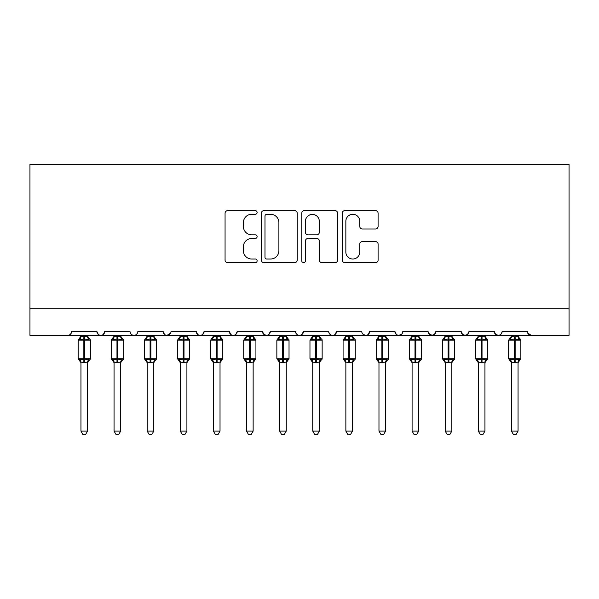 <?xml version="1.0" encoding="UTF-8"?>
<svg xmlns="http://www.w3.org/2000/svg" width="599" height="599" viewBox="0 0 599 599"><rect width="100%" height="100%" fill="white"/><g stroke="black" fill="none" stroke-linecap="round" stroke-linejoin="round"><path stroke-width="0.9" d="M257.113 212.465A1.819 1.819 0 0 0 255.294 210.646L227.665 210.646A2.598 2.598 0 0 0 225.067 213.244L225.067 260.048A2.598 2.598 0 0 0 227.665 262.654L255.294 262.654A1.819 1.819 0 0 0 257.113 260.835A1.819 1.819 0 0 0 255.294 259.015L251.722 259.015A8.319 8.319 0 0 1 243.396 250.689L243.396 246.788A8.319 8.319 0 0 1 251.722 238.469L255.294 238.469A1.819 1.819 0 0 0 257.113 236.65A1.819 1.819 0 0 0 255.294 234.83L251.722 234.83A8.319 8.319 0 0 1 243.396 226.504L243.396 222.611A8.319 8.319 0 0 1 251.722 214.285L255.294 214.285A1.819 1.819 0 0 0 257.113 212.465M375.491 228.975A2.598 2.598 0 0 0 378.096 226.377L378.096 213.244A2.598 2.598 0 0 0 375.491 210.646L344.807 210.646A2.598 2.598 0 0 0 342.209 213.244L342.209 260.048A2.598 2.598 0 0 0 344.807 262.654L375.491 262.654A2.598 2.598 0 0 0 378.096 260.048L378.096 244.19A2.598 2.598 0 0 0 375.491 241.592L362.365 241.592A2.598 2.598 0 0 0 359.759 244.19L359.759 252.059A6.956 6.956 0 0 1 352.804 259.015A6.956 6.956 0 0 1 345.848 252.059L345.848 221.241A6.956 6.956 0 0 1 352.804 214.285A6.956 6.956 0 0 1 359.759 221.241L359.759 226.377A2.598 2.598 0 0 0 362.365 228.975L375.491 228.975M29.95 308.837L569.05 308.837L569.05 164.463L29.95 164.463L29.95 335.328L67.702 335.328C69.806 335.403 71.131 334.077 71.67 331.359L96.843 331.359L98.296 334.429M297.224 213.244A2.598 2.598 0 0 0 294.626 210.646L263.942 210.646A2.598 2.598 0 0 0 261.344 213.244L261.344 260.048A2.598 2.598 0 0 0 263.942 262.654L294.626 262.654A2.598 2.598 0 0 0 297.224 260.048L297.224 213.244M304.374 210.646L335.058 210.646A2.598 2.598 0 0 1 337.656 213.244L337.656 260.048A2.598 2.598 0 0 1 335.058 262.654L321.925 262.654A2.598 2.598 0 0 1 319.327 260.048L319.327 241.068A2.598 2.598 0 0 0 316.729 238.469L308.013 238.469A2.598 2.598 0 0 0 305.415 241.068L305.415 260.835A1.819 1.819 0 0 1 303.596 262.654A1.819 1.819 0 0 1 301.776 260.835L301.776 213.244A2.598 2.598 0 0 1 304.374 210.646M67.702 335.328C69.806 335.403 71.131 334.077 71.67 331.359A3.976 3.976 0 0 1 67.702 335.328L100.812 335.328C98.708 335.403 97.382 334.077 96.843 331.359A3.976 3.976 0 0 0 100.812 335.328A3.976 3.976 0 0 0 104.788 331.359L129.953 331.359A3.976 3.976 0 0 0 133.929 335.328A3.976 3.976 0 0 0 137.905 331.359L163.07 331.359A3.976 3.976 0 0 0 167.046 335.328A3.976 3.976 0 0 0 171.014 331.359L196.18 331.359A3.976 3.976 0 0 0 200.156 335.328A3.976 3.976 0 0 0 204.132 331.359L229.297 331.359A3.976 3.976 0 0 0 233.273 335.328A3.976 3.976 0 0 0 237.249 331.359L262.414 331.359A3.976 3.976 0 0 0 266.383 335.328A3.976 3.976 0 0 0 270.359 331.359L295.524 331.359A3.976 3.976 0 0 0 299.5 335.328A3.976 3.976 0 0 0 303.476 331.359L328.641 331.359A3.976 3.976 0 0 0 332.617 335.328A3.976 3.976 0 0 0 336.586 331.359L361.751 331.359A3.976 3.976 0 0 0 365.727 335.328A3.976 3.976 0 0 0 369.703 331.359L394.868 331.359A3.976 3.976 0 0 0 398.844 335.328A3.976 3.976 0 0 0 402.82 331.359L427.986 331.359A3.976 3.976 0 0 0 431.954 335.328A3.976 3.976 0 0 0 435.93 331.359L461.095 331.359A3.976 3.976 0 0 0 465.071 335.328A3.976 3.976 0 0 0 469.047 331.359L494.212 331.359A3.976 3.976 0 0 0 498.188 335.328A3.976 3.976 0 0 0 502.157 331.359L527.33 331.359L528.063 333.665M494.212 331.359L495.665 334.429M469.047 331.359L467.594 334.429M461.095 331.359L462.548 334.429M435.93 331.359L434.477 334.429M427.986 331.359L429.438 334.429M103.335 334.429L104.788 331.359C104.248 334.077 102.923 335.403 100.812 335.328L398.844 335.328C396.733 335.403 395.407 334.077 394.868 331.359L396.321 334.429M363.174 334.399L365.727 335.328C367.838 335.403 369.164 334.077 369.703 331.359L368.25 334.429M328.641 331.359C329.18 334.077 330.506 335.403 332.617 335.328C334.721 335.403 336.046 334.077 336.586 331.359L335.133 334.429M295.524 331.359C296.071 334.077 297.396 335.403 299.5 335.328C301.604 335.403 302.929 334.077 303.476 331.359L302.023 334.429M263.83 334.399L266.383 335.328C268.494 335.403 269.82 334.077 270.359 331.359L268.906 334.429M262.414 331.359L263.867 334.429M230.75 334.429L229.297 331.359C229.836 334.077 231.162 335.403 233.273 335.328C235.377 335.403 236.702 334.077 237.249 331.359L235.789 334.429M197.633 334.429L196.18 331.359C196.727 334.077 198.052 335.403 200.156 335.328C202.267 335.403 203.593 334.077 204.132 331.359L202.679 334.429M170.588 333.156L167.046 335.328C164.935 335.403 163.609 334.077 163.07 331.359L164.523 334.429M527.33 331.359A3.976 3.976 0 0 0 531.298 335.328L527.756 333.156M569.05 308.837L569.05 335.328L498.188 335.328C500.292 335.403 501.618 334.077 502.157 331.359M129.953 331.359C130.5 334.077 131.817 335.403 133.929 335.328C136.033 335.403 137.358 334.077 137.905 331.359M434.515 334.399L431.954 335.328L398.844 335.328L401.405 334.399M467.632 334.399L465.071 335.328L431.954 335.328L428.412 333.156M495.628 334.399L498.188 335.328L465.071 335.328L462.51 334.399M266.802 214.285A1.819 1.819 0 0 0 264.983 216.104L264.983 257.188A1.819 1.819 0 0 0 266.802 259.015L270.568 259.015A8.319 8.319 0 0 0 278.894 250.689L278.894 222.611A8.319 8.319 0 0 0 270.568 214.285L266.802 214.285M319.327 221.375A6.956 6.956 0 0 0 312.371 214.42A6.956 6.956 0 0 0 305.415 221.375L305.415 232.232A2.598 2.598 0 0 0 308.013 234.83L316.729 234.83A2.598 2.598 0 0 0 319.327 232.232L319.327 221.375M80.947 362.268A2.913 2.778 180 0 0 79.412 359.819L79.981 358.966L83.86 359.902L83.86 358.711L84.654 358.711L84.654 338.974L88.532 339.903L89.483 338.922A1.325 1.325 0 0 1 90.352 340.165L78.162 340.165L78.162 358.711L83.86 358.711L83.86 338.974L79.981 339.903L79.412 339.056A2.913 2.778 -0 0 0 80.947 336.608L87.574 336.743L87.566 335.328M87.566 431.093L85.582 434.537L82.932 434.537L80.947 431.093L87.566 431.093L87.574 362.125L83.86 362.522L83.86 359.902L84.654 359.902L84.654 358.711L90.352 358.711A1.325 1.325 0 0 1 89.483 359.954L89.101 359.819L89.483 359.954L87.566 362.687M84.654 362.522L84.654 359.902L88.532 358.966L89.101 359.819A2.913 2.778 180 0 0 87.566 362.268L87.566 362.245M80.947 431.093L80.947 362.125L79.981 358.966M83.86 362.522L80.947 362.125M80.947 335.328L80.947 336.623M79.981 339.903L80.371 338.779M88.532 339.903L87.574 336.743M87.574 362.125L88.532 358.966M114.057 362.268A2.913 2.778 180 0 0 112.53 359.819L113.099 358.966L116.977 359.902L116.977 358.711L117.771 358.711L117.771 338.974L121.642 339.903L122.593 338.922A1.325 1.325 0 0 1 123.461 340.165L111.279 340.165L111.279 358.711L116.977 358.711L116.977 338.974L113.099 339.903L112.53 339.056A2.913 2.778 -0 0 0 114.057 336.608L120.684 336.743L120.684 335.328M120.684 431.093L118.692 434.537L116.049 434.537L114.057 431.093L120.684 431.093L120.684 362.125L116.977 362.522L116.977 359.902L117.771 359.902L117.771 358.711L123.461 358.711A1.325 1.325 0 0 1 122.593 359.954L122.211 359.819L122.593 359.954L120.684 362.687M117.771 362.522L117.771 359.902L121.642 358.966L122.211 359.819A2.913 2.778 180 0 0 120.684 362.268L120.684 362.245M114.057 431.093L114.057 362.125L113.099 358.966M116.977 362.522L114.057 362.125M114.057 335.328L114.057 336.623M113.099 339.903L113.488 338.779M121.642 339.903L120.684 336.743M120.684 362.125L121.642 358.966M147.174 362.268A2.913 2.778 180 0 0 145.647 359.819L146.216 358.966L150.087 359.902L150.087 358.711L150.881 358.711L150.881 338.974L154.759 339.903L155.71 338.922A1.325 1.325 0 0 1 156.579 340.165L144.396 340.165L144.396 358.711L150.087 358.711L150.087 338.974L146.216 339.903L145.647 339.056A2.913 2.778 -0 0 0 147.174 336.608L153.801 336.743L153.801 335.328M153.801 431.093L151.809 434.537L149.166 434.537L147.174 431.093L153.801 431.093L153.801 362.125L150.087 362.522L150.087 359.902L150.881 359.902L150.881 358.711L156.579 358.711A1.325 1.325 0 0 1 155.71 359.954L155.328 359.819L155.71 359.954L153.801 362.687M150.881 362.522L150.881 359.902L154.759 358.966L155.328 359.819A2.913 2.778 180 0 0 153.801 362.268L153.801 362.245M147.174 431.093L147.174 362.125L146.216 358.966M150.087 362.522L147.174 362.125M147.174 335.328L147.174 336.623M146.216 339.903L146.605 338.779M154.759 339.903L153.801 336.743M153.801 362.125L154.759 358.966M180.292 362.268A2.913 2.778 180 0 0 178.757 359.819L179.326 358.966L183.204 359.902L183.204 358.711L183.998 358.711L183.998 338.974L187.869 339.903L188.827 338.922A1.325 1.325 0 0 1 189.696 340.165L177.506 340.165L177.506 358.711L183.204 358.711L183.204 338.974L179.326 339.903L178.757 339.056A2.913 2.778 -0 0 0 180.292 336.608L186.91 336.743L186.91 335.328M186.91 431.093L184.926 434.537L182.276 434.537L180.292 431.093L186.91 431.093L186.91 362.125L183.204 362.522L183.204 359.902L183.998 359.902L183.998 358.711L189.696 358.711A1.325 1.325 0 0 1 188.827 359.954L188.445 359.819L188.827 359.954L186.91 362.687M183.998 362.522L183.998 359.902L187.869 358.966L188.445 359.819A2.913 2.778 180 0 0 186.91 362.268L186.91 362.245M180.292 431.093L180.292 362.245L179.326 358.966M183.204 362.522L180.284 362.125M180.292 335.328L180.292 336.623M179.326 339.903L179.715 338.779M187.869 339.903L186.91 336.743M186.91 362.125L187.869 358.966M213.401 362.268A2.913 2.778 180 0 0 211.874 359.819L212.443 358.966L216.314 359.902L216.314 358.711L217.115 358.711L217.115 338.974L220.986 339.903L221.937 338.922A1.325 1.325 0 0 1 222.806 340.165L210.623 340.165L210.623 358.711L216.314 358.711L216.314 338.974L212.443 339.903L211.874 339.056A2.913 2.778 -0 0 0 213.401 336.608L220.028 336.743L220.028 335.328M220.028 431.093L218.036 434.537L215.393 434.537L213.401 431.093L220.028 431.093L220.028 362.125L216.314 362.522L216.314 359.902L217.115 359.902L217.115 358.711L222.806 358.711A1.325 1.325 0 0 1 221.937 359.954L221.555 359.819L221.937 359.954L220.028 362.687M217.115 362.522L217.115 359.902L220.986 358.966L221.555 359.819A2.913 2.778 180 0 0 220.028 362.268L220.028 362.245M213.401 431.093L213.401 362.125L212.443 358.966M216.314 362.522L213.401 362.125M213.401 335.328L213.401 336.623M212.443 339.903L212.832 338.779M220.986 339.903L220.028 336.743M220.028 362.125L220.986 358.966M246.518 362.268A2.913 2.778 180 0 0 244.984 359.819L245.553 358.966L249.431 359.902L249.431 358.711L250.225 358.711L250.225 338.974L254.103 339.903L255.054 338.922A1.325 1.325 0 0 1 255.923 340.165L243.733 340.165L243.733 358.711L249.431 358.711L249.431 338.974L245.553 339.903L244.984 339.056A2.913 2.778 -0 0 0 246.518 336.608L253.145 336.743L253.137 335.328M253.137 431.093L251.153 434.537L248.503 434.537L246.518 431.093L253.137 431.093L253.145 362.125L249.431 362.522L249.431 359.902L250.225 359.902L250.225 358.711L255.923 358.711A1.325 1.325 0 0 1 255.054 359.954L254.672 359.819L255.054 359.954L253.137 362.687M250.225 362.522L250.225 359.902L254.103 358.966L254.672 359.819A2.913 2.778 180 0 0 253.137 362.268L253.137 362.245M246.518 431.093L246.518 362.125L245.553 358.966M249.431 362.522L246.518 362.125M246.518 335.328L246.518 336.623M245.553 339.903L245.942 338.779M254.103 339.903L253.145 336.743M253.145 362.125L254.103 358.966M279.628 362.268A2.913 2.778 180 0 0 278.101 359.819L278.67 358.966L282.548 359.902L282.548 358.711L283.342 358.711L283.342 338.974L287.213 339.903L288.164 338.922A1.325 1.325 0 0 1 289.032 340.165L276.85 340.165L276.85 358.711L282.548 358.711L282.548 338.974L278.67 339.903L278.101 339.056A2.913 2.778 -0 0 0 279.628 336.608L286.255 336.743L286.255 335.328M286.255 431.093L284.263 434.537L281.62 434.537L279.628 431.093L286.255 431.093L286.255 362.125L282.548 362.522L282.548 359.902L283.342 359.902L283.342 358.711L289.032 358.711A1.325 1.325 0 0 1 288.164 359.954L287.782 359.819L288.164 359.954L286.255 362.687M283.342 362.522L283.342 359.902L287.213 358.966L287.782 359.819A2.913 2.778 180 0 0 286.255 362.268L286.255 362.245M279.628 431.093L279.628 362.125L278.67 358.966M282.548 362.522L279.628 362.125M279.628 335.328L279.628 336.623M278.67 339.903L279.059 338.779M287.213 339.903L286.255 336.743M286.255 362.125L287.213 358.966M312.745 362.268A2.913 2.778 180 0 0 311.218 359.819L311.787 358.966L315.658 359.902L315.658 358.711L316.452 358.711L316.452 338.974L320.33 339.903L321.281 338.922A1.325 1.325 0 0 1 322.15 340.165L309.968 340.165L309.968 358.711L315.658 358.711L315.658 338.974L311.787 339.903L311.218 339.056A2.913 2.778 -0 0 0 312.745 336.608L319.372 336.743L319.372 335.328M319.372 431.093L317.38 434.537L314.737 434.537L312.745 431.093L319.372 431.093L319.372 362.125L315.658 362.522L315.658 359.902L316.452 359.902L316.452 358.711L322.15 358.711A1.325 1.325 0 0 1 321.281 359.954L320.899 359.819L321.281 359.954L319.372 362.687M316.452 362.522L316.452 359.902L320.33 358.966L320.899 359.819A2.913 2.778 180 0 0 319.372 362.268L319.372 362.245M312.745 431.093L312.745 362.125L311.787 358.966M315.658 362.522L312.745 362.125M312.745 335.328L312.745 336.623M311.787 339.903L312.176 338.779M320.33 339.903L319.372 336.743M319.372 362.125L320.33 358.966M345.863 362.268A2.913 2.778 180 0 0 344.328 359.819L344.897 358.966L348.775 359.902L348.775 358.711L349.569 358.711L349.569 338.974L353.447 339.903L354.398 338.922A1.325 1.325 0 0 1 355.267 340.165L343.077 340.165L343.077 358.711L348.775 358.711L348.775 338.974L344.897 339.903L344.328 339.056A2.913 2.778 -0 0 0 345.863 336.608L352.482 336.743L352.482 335.328M352.482 431.093L350.497 434.537L347.847 434.537L345.863 431.093L352.482 431.093L352.482 362.125L348.775 362.522L348.775 359.902L349.569 359.902L349.569 358.711L355.267 358.711A1.325 1.325 0 0 1 354.398 359.954L354.016 359.819L354.398 359.954L352.482 362.687M349.569 362.522L349.569 359.902L353.447 358.966L354.016 359.819A2.913 2.778 180 0 0 352.482 362.268L352.482 362.245M345.863 431.093L345.863 362.245L344.897 358.966M348.775 362.522L345.855 362.125M345.863 335.328L345.863 336.623M344.897 339.903L345.286 338.779M353.447 339.903L352.482 336.743M352.482 362.125L353.447 358.966M378.972 362.268A2.913 2.778 180 0 0 377.445 359.819L378.014 358.966L381.885 359.902L381.885 358.711L382.686 358.711L382.686 338.974L386.557 339.903L387.508 338.922A1.325 1.325 0 0 1 388.377 340.165L376.194 340.165L376.194 358.711L381.885 358.711L381.885 338.974L378.014 339.903L377.445 339.056A2.913 2.778 -0 0 0 378.972 336.608L385.599 336.743L385.599 335.328M385.599 431.093L383.607 434.537L380.964 434.537L378.972 431.093L385.599 431.093L385.599 362.125L381.885 362.522L381.885 359.902L382.686 359.902L382.686 358.711L388.377 358.711A1.325 1.325 0 0 1 387.508 359.954L387.126 359.819L387.508 359.954L385.599 362.687M382.686 362.522L382.686 359.902L386.557 358.966L387.126 359.819A2.913 2.778 180 0 0 385.599 362.268L385.599 362.245M378.972 431.093L378.972 362.125L378.014 358.966M381.885 362.522L378.972 362.125M378.972 335.328L378.972 336.623M378.014 339.903L378.403 338.779M386.557 339.903L385.599 336.743M385.599 362.125L386.557 358.966M412.09 362.268A2.913 2.778 180 0 0 410.555 359.819L411.131 358.966L415.002 359.902L415.002 358.711L415.796 358.711L415.796 338.974L419.674 339.903L420.625 338.922A1.325 1.325 0 0 1 421.494 340.165L409.304 340.165L409.304 358.711L415.002 358.711L415.002 338.974L411.131 339.903L410.555 339.056A2.913 2.778 -0 0 0 412.09 336.608L418.716 336.743L418.708 335.328M418.708 431.093L416.724 434.537L414.074 434.537L412.09 431.093L418.708 431.093L418.716 362.125L415.002 362.522L415.002 359.902L415.796 359.902L415.796 358.711L421.494 358.711A1.325 1.325 0 0 1 420.625 359.954L420.243 359.819L420.625 359.954L418.708 362.687M415.796 362.522L415.796 359.902L419.674 358.966L420.243 359.819A2.913 2.778 180 0 0 418.708 362.268L418.708 362.245M412.09 431.093L412.09 362.125L411.131 358.966M415.002 362.522L412.09 362.125M412.09 335.328L412.09 336.623M411.131 339.903L411.52 338.779M419.674 339.903L418.716 336.743M418.716 362.125L419.674 358.966M445.199 362.268A2.913 2.778 180 0 0 443.672 359.819L444.241 358.966L448.119 359.902L448.119 358.711L448.913 358.711L448.913 338.974L452.784 339.903L453.735 338.922A1.325 1.325 0 0 1 454.604 340.165L442.421 340.165L442.421 358.711L448.119 358.711L448.119 338.974L444.241 339.903L443.672 339.056A2.913 2.778 -0 0 0 445.199 336.608L451.826 336.743L451.826 335.328M451.826 431.093L449.834 434.537L447.191 434.537L445.199 431.093L451.826 431.093L451.826 362.125L448.119 362.522L448.119 359.902L448.913 359.902L448.913 358.711L454.604 358.711A1.325 1.325 0 0 1 453.735 359.954L453.353 359.819L453.735 359.954L451.826 362.687M448.913 362.522L448.913 359.902L452.784 358.966L453.353 359.819A2.913 2.778 180 0 0 451.826 362.268L451.826 362.245M445.199 431.093L445.199 362.125L444.241 358.966M448.119 362.522L445.199 362.125M445.199 335.328L445.199 336.623M444.241 339.903L444.63 338.779M452.784 339.903L451.826 336.743M451.826 362.125L452.784 358.966M478.316 362.268A2.913 2.778 180 0 0 476.789 359.819L477.358 358.966L481.229 359.902L481.229 358.711L482.023 358.711L482.023 338.974L485.901 339.903L486.852 338.922A1.325 1.325 0 0 1 487.721 340.165L475.539 340.165L475.539 358.711L481.229 358.711L481.229 338.974L477.358 339.903L476.789 339.056A2.913 2.778 -0 0 0 478.316 336.608L484.943 336.743L484.943 335.328M484.943 431.093L482.951 434.537L480.308 434.537L478.316 431.093L484.943 431.093L484.943 362.125L481.229 362.522L481.229 359.902L482.023 359.902L482.023 358.711L487.721 358.711A1.325 1.325 0 0 1 486.852 359.954L486.47 359.819L486.852 359.954L484.943 362.687M482.023 362.522L482.023 359.902L485.901 358.966L486.47 359.819A2.913 2.778 180 0 0 484.943 362.268L484.943 362.245M478.316 431.093L478.316 362.125L477.358 358.966M481.229 362.522L478.316 362.125M478.316 335.328L478.316 336.623M477.358 339.903L477.747 338.779M485.901 339.903L484.943 336.743M484.943 362.125L485.901 358.966M511.434 362.268A2.913 2.778 180 0 0 509.899 359.819L510.468 358.966L514.346 359.902L514.346 358.711L515.14 358.711L515.14 338.974L519.019 339.903L519.969 338.922A1.325 1.325 0 0 1 520.838 340.165L508.648 340.165L508.648 358.711L514.346 358.711L514.346 338.974L510.468 339.903L509.899 339.056A2.913 2.778 -0 0 0 511.434 336.608L518.053 336.743L518.053 335.328M518.053 431.093L516.068 434.537L513.418 434.537L511.434 431.093L518.053 431.093L518.053 362.125L514.346 362.522L514.346 359.902L515.14 359.902L515.14 358.711L520.838 358.711A1.325 1.325 0 0 1 519.969 359.954L519.588 359.819L519.969 359.954L518.053 362.687M515.14 362.522L515.14 359.902L519.019 358.966L519.588 359.819A2.913 2.778 180 0 0 518.053 362.268L518.053 362.245M511.434 431.093L511.434 362.245L510.468 358.966M514.346 362.522L511.426 362.125M511.434 335.328L511.434 336.623M510.468 339.903L510.857 338.779M519.019 339.903L518.053 336.743M518.053 362.125L519.019 358.966M84.654 336.353L84.654 338.974L83.86 338.974L83.86 336.353M89.101 339.056A2.913 2.778 -0 0 1 87.566 336.608M117.771 336.353L117.771 338.974L116.977 338.974L116.977 336.353M122.211 339.056A2.913 2.778 -0 0 1 120.684 336.608M150.881 336.353L150.881 338.974L150.087 338.974L150.087 336.353M155.328 339.056A2.913 2.778 -0 0 1 153.801 336.608M183.998 336.353L183.998 338.974L183.204 338.974L183.204 336.353M188.445 339.056A2.913 2.778 -0 0 1 186.91 336.608M217.115 336.353L217.115 338.974L216.314 338.974L216.314 336.353M221.555 339.056A2.913 2.778 -0 0 1 220.028 336.608M250.225 336.353L250.225 338.974L249.431 338.974L249.431 336.353M254.672 339.056A2.913 2.778 -0 0 1 253.137 336.608M283.342 336.353L283.342 338.974L282.548 338.974L282.548 336.353M287.782 339.056A2.913 2.778 -0 0 1 286.255 336.608M316.452 336.353L316.452 338.974L315.658 338.974L315.658 336.353M320.899 339.056A2.913 2.778 -0 0 1 319.372 336.608M349.569 336.353L349.569 338.974L348.775 338.974L348.775 336.353M354.016 339.056A2.913 2.778 -0 0 1 352.482 336.608M382.686 336.353L382.686 338.974L381.885 338.974L381.885 336.353M387.126 339.056A2.913 2.778 -0 0 1 385.599 336.608M415.796 336.353L415.796 338.974L415.002 338.974L415.002 336.353M420.243 339.056A2.913 2.778 -0 0 1 418.708 336.608M448.913 336.353L448.913 338.974L448.119 338.974L448.119 336.353M453.353 339.056A2.913 2.778 -0 0 1 451.826 336.608M482.023 336.353L482.023 338.974L481.229 338.974L481.229 336.353M486.47 339.056A2.913 2.778 -0 0 1 484.943 336.608M515.14 336.353L515.14 338.974L514.346 338.974L514.346 336.353M519.588 339.056A2.913 2.778 -0 0 1 518.053 336.608M90.352 358.711L90.352 340.165M80.947 362.687L78.162 358.711M80.947 336.181L78.162 340.165M89.483 338.922L87.566 336.181M123.461 358.711L123.461 340.165M114.057 362.687L111.279 358.711M114.057 336.181L111.279 340.165M122.593 338.922L120.684 336.181M156.579 358.711L156.579 340.165M147.174 362.687L144.396 358.711M147.174 336.181L144.396 340.165M155.71 338.922L153.801 336.181M189.696 358.711L189.696 340.165M180.292 362.687L177.506 358.711M180.292 336.181L177.506 340.165M188.827 338.922L186.91 336.181M222.806 358.711L222.806 340.165M213.401 362.687L210.623 358.711M213.401 336.181L210.623 340.165M221.937 338.922L220.028 336.181M255.923 358.711L255.923 340.165M246.518 362.687L243.733 358.711M246.518 336.181L243.733 340.165M255.054 338.922L253.137 336.181M289.032 358.711L289.032 340.165M279.628 362.687L276.85 358.711M279.628 336.181L276.85 340.165M288.164 338.922L286.255 336.181M322.15 358.711L322.15 340.165M312.745 362.687L309.968 358.711M312.745 336.181L309.968 340.165M321.281 338.922L319.372 336.181M355.267 358.711L355.267 340.165M345.863 362.687L343.077 358.711M345.863 336.181L343.077 340.165M354.398 338.922L352.482 336.181M388.377 358.711L388.377 340.165M378.972 362.687L376.194 358.711M378.972 336.181L376.194 340.165M387.508 338.922L385.599 336.181M421.494 358.711L421.494 340.165M412.09 362.687L409.304 358.711M412.09 336.181L409.304 340.165M420.625 338.922L418.708 336.181M454.604 358.711L454.604 340.165M445.199 362.687L442.421 358.711M445.199 336.181L442.421 340.165M453.735 338.922L451.826 336.181M487.721 358.711L487.721 340.165M478.316 362.687L475.539 358.711M478.316 336.181L475.539 340.165M486.852 338.922L484.943 336.181M520.838 358.711L520.838 340.165M511.434 362.687L508.648 358.711M511.434 336.181L508.648 340.165M519.969 338.922L518.053 336.181"/></g></svg>
